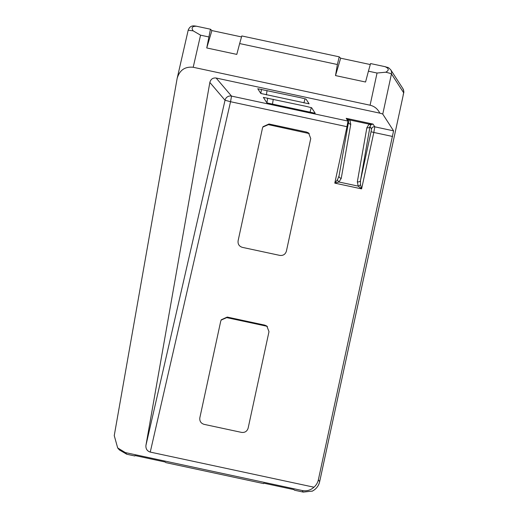 <?xml version="1.0" encoding="UTF-8"?>
<svg xmlns="http://www.w3.org/2000/svg" width="518" height="518" viewBox="0 0 518 518"><rect width="100%" height="100%" fill="white"/><g stroke="black" fill="none" stroke-linecap="round" stroke-linejoin="round"><path stroke-width="0.78" d="M125.35 452.583L117.677 447.94L114.245 435.606L177.111 78.594L188.189 30.186C190.307 24.754 194.056 25.919 196.128 26.153L210.457 29.215L206.747 47.954L236.791 54.396L239.653 43.564L337.38 64.523L335.509 75.576L365.559 82.019L368.421 71.186L377.046 73.032L370.085 105.212C374.482 106.281 377.726 108.922 379.823 113.144L216.123 78.024C212.859 77.681 210.768 79.157 209.842 82.44L145.934 445.396C145.668 448.821 147.112 451.055 150.252 452.091L313.96 487.205C310.58 490.248 306.669 491.362 302.234 490.533L125.35 452.583L126.761 454.241L119.367 449.922L117.677 447.94M177.143 78.419C179.591 70.144 184.945 66.427 193.201 67.269L370.085 105.212M193.201 67.269L200.557 35.172L193.162 30.853L188.196 30.212M266.912 102.894L263.358 97.39L306.106 106.345L311.648 107.757L315.197 113.261L266.912 102.894L267.683 98.103M260.819 93.473L257.776 88.753L300.524 97.708L306.067 99.119L309.11 103.84L260.819 93.473L261.493 89.342M379.823 113.144A13.727 0.55 12.2 0 1 382.763 114.109L393.583 130.86L318.376 479.739A13.727 13.708 147.1 0 1 313.96 487.205M368.421 71.186L370.564 63.565L385.036 66.667C389.031 68.421 389.271 70.267 385.755 72.209L377.046 73.032M200.557 35.172L208.618 36.901M302.234 490.533L303.25 492.1L294.625 490.248L293.784 489.607L263.74 483.164L263.584 483.592L165.864 462.626L165.022 461.985L134.971 455.542L134.822 455.969L126.761 454.241M303.25 492.1L312.412 491.07C316.233 489.031 318.648 485.916 319.651 481.708L318.376 479.739M204.047 424.346C200.88 423.31 199.475 421.134 199.831 417.825L220.707 321.289L221.277 319.781L227.24 317.074L264.782 325.129L266.822 326.036L268.991 331.643L248.122 428.185C247.08 431.345 244.904 432.75 241.589 432.4L204.047 424.346M242.314 247.351C239.148 246.315 237.743 244.146 238.099 240.838L262.451 128.205L263.021 126.696L268.984 123.996L306.526 132.051L308.573 132.951L310.742 138.565L286.389 251.198C285.347 254.357 283.171 255.762 279.856 255.406L242.314 247.351M150.252 452.091L230.542 101.716L225.026 100.246L209.842 82.44M393.583 130.86L374.805 126.826L373.025 124.074L346.199 118.318L348.044 119.697L348.523 122.047A2.745 1.858 -170 0 0 350.757 124.326L341.239 178.367A2.745 1.858 -170 0 1 339.005 176.088A2.745 1.858 -170 0 1 339.025 175.984L337.483 179.701L334.79 183.126L338.966 182.006L358.203 186.13L361.616 188.882L360.515 184.641L360.489 180.588A2.745 1.858 -170 0 1 357.336 181.818L366.854 127.778A2.745 1.858 10 0 0 370.001 126.554L371.082 124.637L373.025 124.074L369.12 124.139L349.883 120.014L346.199 118.318L347.979 121.076L346.989 126.696L230.542 101.716L231.533 96.095A5.491 5.478 -40.5 0 0 225.026 100.246L145.934 445.396M241.524 36.927L211.888 30.568L210.457 29.215M370.292 64.549L340.656 58.191L339.219 56.838L241.802 35.943L239.653 43.564M193.162 30.853C191.038 27.713 192.178 26.172 196.581 26.243M350.757 124.326L349.883 120.014A2.745 1.457 147.2 0 1 348.044 119.697L348.543 121.95A2.745 1.858 -170 0 0 348.523 122.047L338.999 176.12M385.036 66.667L385.45 66.764C388.662 67.987 387.367 66.479 390.708 69.755L402.881 88.591C404.791 93.512 403.257 92.418 403.14 95.545L319.645 481.701A13.727 13.708 -32.9 0 1 311.965 491.278M335.509 75.576L340.656 58.191M339.219 56.838L337.38 64.523M211.888 30.568L206.747 47.954M264.782 325.129L266.097 326.075L226.709 317.625L221.108 320.098M309.291 133.573L268.389 124.644L262.827 127.072M366.854 127.778L369.12 124.139A2.745 1.58 54.9 0 0 371.082 124.637M266.097 326.075L267.45 326.554M357.336 181.818L358.203 186.13A2.745 1.457 -32.8 0 0 360.515 184.641M341.239 178.367L338.966 182.006A2.745 1.58 -125.1 0 1 337.483 179.701M348.562 121.27A2.745 2.739 -32.9 0 0 347.979 121.076L231.533 96.095L216.123 78.024M382.763 114.109L391.459 73.886A13.727 0.55 -167.8 0 0 385.755 72.209M347.675 126.845L346.989 126.696L334.79 183.126L361.616 188.882L373.815 132.453L392.592 136.48M272.449 104.306L273.264 99.294M311.286 107.602L309.991 112.361M305.037 98.776L303.904 102.94M266.362 94.885L267.068 90.533M374.805 126.826A2.745 2.739 -32.9 0 0 371.542 128.937L370.001 126.554L360.489 180.588L371.05 131.747L373.815 132.453L374.805 126.826M390.708 69.755A5.491 5.484 -32.9 0 1 391.459 73.886L403.632 92.722L403.14 95.545L319.651 481.708M226.91 317.663L227.24 317.074M306.526 132.051L308.068 133.152M268.602 124.683L268.984 123.996M403.632 92.722A5.491 5.484 -32.9 0 0 402.881 88.591M348.51 122.144L339.025 175.984M371.05 131.747L371.542 128.937"/></g></svg>
